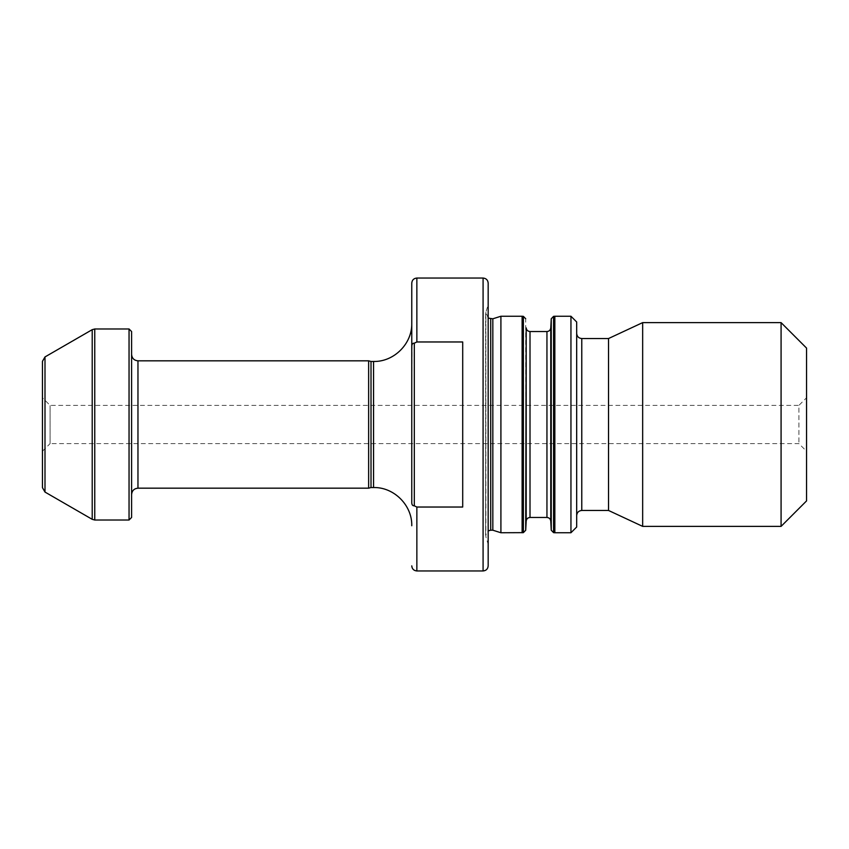 <?xml version="1.0" encoding="UTF-8"?>
<svg xmlns="http://www.w3.org/2000/svg" width="849" height="849" viewBox="0 0 849 849"><rect width="100%" height="100%" fill="white"/><g stroke="black" fill="none" stroke-linecap="round" stroke-linejoin="round"><path stroke-width="0.64" stroke-dasharray="4.25 3.18" d="M412.02 344.843L411.765 501.674C411.616 504.561 412.465 505.951 414.312 505.813L416.859 507.033L462.705 507.033L462.705 341.967L416.859 341.967L412.285 344.068M411.765 347.326L411.765 283.142M500.91 532.748L500.91 316.252M522.114 316.252L522.114 532.748M492.834 530.201L492.834 318.799M488.175 318.12L485.861 312.177L488.175 304.844L488.175 544.156L485.861 536.823L485.861 312.177L485.628 535.294L488.175 530.88M488.175 565.859L488.175 283.142M411.765 443.603L411.765 405.398M371.013 487.538L371.013 361.462M368.636 488.175L368.636 360.825M131.595 354.457L131.595 494.543L131.595 354.457M131.595 517.466L131.595 331.534M42.45 487.666L42.45 361.334M42.45 397.757L42.45 451.243L42.45 397.757L50.091 405.398L798.909 405.398L798.909 443.603L798.909 405.398L806.55 397.757L806.55 451.243L806.55 397.757M554.843 316.252L554.843 532.748M806.55 500.91L806.55 348.09M781.08 526.38L781.08 322.62M642.661 526.38L642.661 322.62M608.521 510.461L608.521 338.539M576.683 333.445L576.683 515.555L576.683 333.445M576.683 527.017L576.683 321.983M570.952 532.748L570.952 316.252M462.705 507.033L462.705 341.967L462.705 507.033M414.312 505.813L414.312 343.187M42.45 451.243L50.091 443.603L50.091 405.398L50.091 443.603L798.909 443.603L806.55 451.243M416.859 341.967L416.859 278.048M490.722 530.201L490.722 318.799M483.081 570.952L483.081 278.048M416.859 570.952L416.859 507.033M373.56 487.538L373.56 361.462M137.963 488.175L137.963 360.825M129.048 520.013L129.048 328.988M94.759 520.013L94.759 328.988M92.212 519.333L92.212 329.667M44.997 492.07L44.997 356.93M553.569 532.641L553.569 316.359M551.245 530.232L551.245 318.768M550.768 521.084L550.768 327.916M546.947 517.466L546.947 331.534M530.009 517.466L530.009 331.534M526.189 521.084L526.189 327.916M525.711 530.232L525.711 318.768M523.387 532.641L523.387 316.359M581.777 510.461L581.777 338.539M485.628 313.706L485.628 535.294L485.628 313.706"/><path stroke-width="1.27" d="M412.285 344.068L412.02 344.843M483.081 278.048L483.081 570.952C486.18 570.655 487.878 568.957 488.175 565.859L488.175 283.142C487.878 280.043 486.18 278.345 483.081 278.048L416.859 278.048C413.76 278.345 412.062 280.043 411.765 283.142L411.765 347.326C411.616 344.439 412.465 343.049 414.312 343.187L416.859 341.967L462.705 341.967L462.705 507.033L416.859 507.033L414.312 505.813C412.476 505.951 411.627 504.571 411.765 501.674L411.765 347.326M522.114 532.748L522.114 316.252L500.91 316.252L500.91 532.748L523.387 532.641L525.711 530.232L526.189 521.084C526.507 518.866 527.781 517.667 530.009 517.466L546.947 517.466C549.176 517.667 550.449 518.866 550.768 521.084L551.245 530.232L553.569 532.641L554.843 532.748L554.843 316.252L570.952 316.252L570.952 532.748L576.683 527.017L576.683 321.983L570.952 316.252M488.175 318.12L492.834 318.799L500.91 316.252M492.834 318.799L492.834 530.201L500.91 532.748M488.175 304.844L488.175 544.156M411.765 405.398L411.765 443.603M411.765 323.257C412.296 343.675 393.978 361.992 373.56 361.462L373.56 487.538C393.978 487.008 412.296 505.325 411.765 525.743M373.56 487.538L371.013 487.538L371.013 361.462L373.56 361.462M371.013 361.462L368.636 360.825L368.636 488.175L371.013 487.538M131.595 354.457C131.977 358.32 134.1 360.443 137.963 360.825L368.636 360.825M131.595 331.534L131.595 517.466L129.048 520.013L129.048 328.988L131.595 331.534M44.997 356.93L44.997 492.07L42.45 487.666L42.45 361.334L44.997 356.93L92.212 329.667L94.759 328.988L129.048 328.988M806.55 348.09L806.55 500.91L781.08 526.38L781.08 322.62L806.55 348.09M576.683 333.445C576.98 336.544 578.678 338.242 581.777 338.539L608.521 338.539L642.661 322.62L781.08 322.62M642.661 322.62L642.661 526.38L781.08 526.38M608.521 338.539L608.521 510.461L642.661 526.38M414.312 343.187L414.312 505.813M416.859 278.048L416.859 341.967M490.722 318.799L490.722 530.201L492.834 530.201M416.859 507.033L416.859 570.952L483.081 570.952M137.963 360.825L137.963 488.175L368.636 488.175M94.759 328.988L94.759 520.013L129.048 520.013M92.212 329.667L92.212 519.333L94.759 520.013M546.947 517.466L546.947 331.534C549.154 331.354 550.428 330.144 550.768 327.916L551.245 318.768L553.569 316.359L553.569 532.641M551.245 318.768L551.245 530.232M550.768 327.916L550.768 521.084M546.947 331.534L530.009 331.534L530.009 517.466M530.009 331.534C527.76 331.312 526.486 330.112 526.189 327.916L526.189 521.084M526.189 327.916L525.711 530.232M525.711 318.768L523.387 316.359L523.387 532.641M581.777 338.539L581.777 510.461L608.521 510.461M490.722 530.201L488.175 530.88M416.859 570.952C413.76 570.655 412.062 568.957 411.765 565.859M137.963 488.175C134.1 488.557 131.977 490.68 131.595 494.543M44.997 492.07L92.212 519.333M553.569 316.359L554.843 316.252M523.387 316.359L522.114 316.252M581.777 510.461C578.678 510.758 576.98 512.456 576.683 515.555M554.843 532.748L570.952 532.748"/></g></svg>

